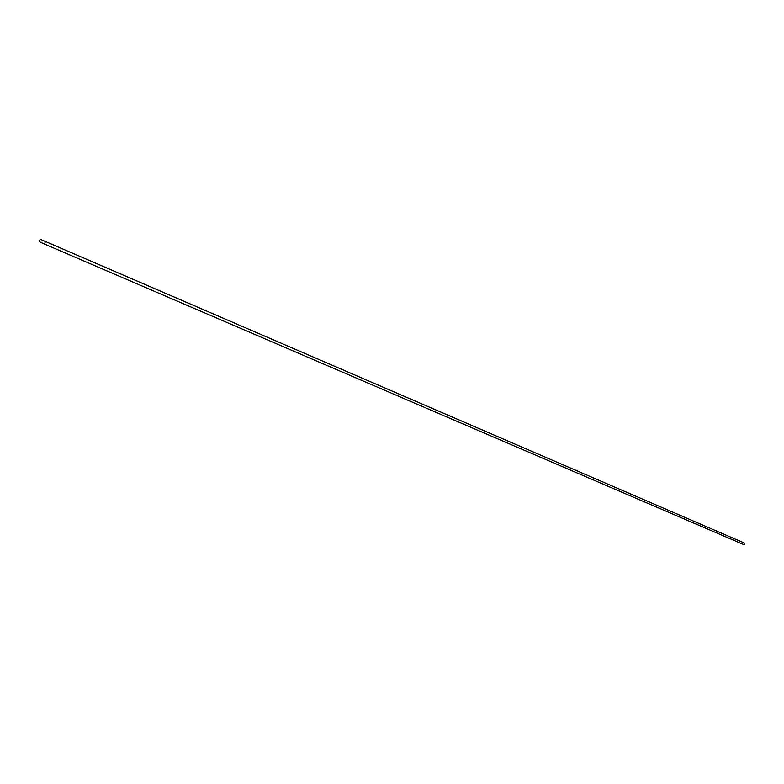 <?xml version="1.0" encoding="UTF-8"?>
<svg xmlns="http://www.w3.org/2000/svg" width="784" height="784" viewBox="0 0 784 784"><rect width="100%" height="100%" fill="white"/><g stroke="black" fill="none" stroke-linecap="round" stroke-linejoin="round"><path stroke-width="1.18" d="M744.8 543.214L40.239 239.267L744.8 543.214L744.134 544.733L44.433 244.04L45.482 241.619M44.433 244.04L39.2 241.658L40.239 239.267"/></g></svg>
